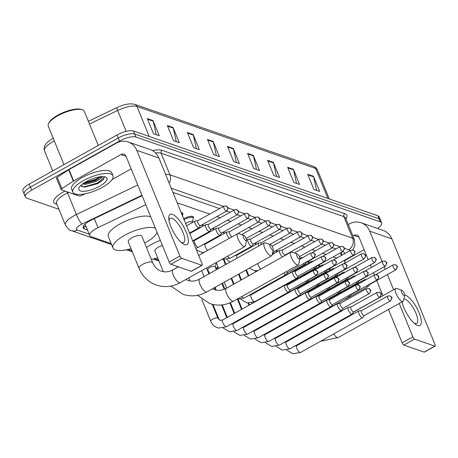<?xml version="1.0" encoding="UTF-8"?>
<svg xmlns="http://www.w3.org/2000/svg" width="458" height="458" viewBox="0 0 458 458"><rect width="100%" height="100%" fill="white"/><g stroke="black" fill="none" stroke-linecap="round" stroke-linejoin="round"><path stroke-width="0.69" d="M181.213 212.667A6.933 2.279 -22.2 0 1 182.822 213.399A6.933 2.279 -22.2 0 1 182.719 214.298M183.698 218.758A6.933 2.279 -22.2 0 1 183.921 218.632A6.933 2.279 -22.2 0 1 193.396 217.069A6.933 2.279 -22.2 0 1 193.299 217.968A6.498 2.135 -22.2 0 1 193.31 218.592L192.2 222.164M215.649 268.153A6.933 2.279 -22.2 0 1 217.424 266.991A6.933 2.279 -22.2 0 1 217.922 266.722M238.538 274.353A6.933 2.279 -22.2 0 1 238.578 274.331A6.933 2.279 -22.2 0 1 239.076 274.061M246.685 272.058A6.933 2.279 -22.2 0 1 247.406 272.224M247.978 273.621A6.933 2.279 -22.2 0 1 247.95 273.672A6.498 2.135 -22.2 0 1 247.961 274.296L247.807 274.806M145.781 204.669L97.995 227.655A13.001 4.277 157.8 0 0 96.048 228.668A13.001 4.277 157.8 0 0 89.745 235.567A13.001 4.277 157.8 0 0 91.073 236.637L111.202 243.622M85.085 224.162L85.091 224.162A13.001 4.277 -22.2 0 1 85.091 224.157L89.745 235.567M336.647 258.135L333.189 256.932M326.067 254.465L322.609 253.263M315.488 250.789L312.035 249.593M304.913 247.12L301.456 245.923M294.334 243.45L290.876 242.253M283.754 239.78L280.302 238.584M273.174 236.11L269.722 234.914M262.6 232.441L259.142 231.244M252.02 228.771L248.568 227.574M241.44 225.101L237.988 223.905M230.866 221.432L227.408 220.235M220.287 217.762L216.829 216.56M209.707 214.092L177.189 202.808M344.662 263.236A13.001 4.277 157.8 0 0 344.834 261.587A13.001 4.277 157.8 0 0 343.758 260.608M128.017 249.461L131.921 250.812M154.672 258.707L158.571 260.058M142.112 195.669L91.486 220.017A13.001 4.277 157.8 0 0 89.539 221.031A13.001 4.277 157.8 0 0 83.23 227.929A13.001 4.277 157.8 0 0 84.558 229.006L87.478 230.019M58.956 209.3L26.701 198.108A13.001 4.277 -22.2 0 1 25.373 197.032A13.001 4.277 -22.2 0 1 31.682 190.133L119.486 141.041A13.001 4.277 -22.2 0 1 135.923 137.039L380.329 221.838A13.001 4.277 -22.2 0 1 381.657 222.914A13.001 4.277 -22.2 0 1 377.529 228.468M25.465 195.074A13.001 4.277 -22.2 0 1 24.137 194.003L22.9 190.969A13.001 4.277 -22.2 0 1 29.209 184.07L117.013 134.978L118.25 138.007A13.001 4.277 -22.2 0 1 134.686 134.011L379.092 218.804A13.001 4.277 -22.2 0 1 380.421 219.88A13.001 4.277 -22.2 0 0 379.092 218.804L134.686 134.011A13.001 4.277 -22.2 0 0 118.25 138.007L30.446 187.104L118.25 138.007L119.486 141.041M24.137 194.003A13.001 4.277 -22.2 0 1 30.446 187.104A13.001 4.277 -22.2 0 0 24.137 194.003L25.373 197.032M335.926 248.952L332.468 247.749M325.352 245.282L321.894 244.08M314.772 241.606L311.314 240.41M304.192 237.937L300.734 236.74M293.612 234.267L290.16 233.07M283.038 230.597L279.58 229.401M272.458 226.928L269.001 225.731M261.879 223.258L258.426 222.061M251.305 219.588L247.847 218.392M240.725 215.918L237.267 214.716M230.145 212.249L226.687 211.046M219.571 208.579L172.941 192.4M344.038 254.001A13.001 4.277 157.8 0 0 344.176 252.427A13.001 4.277 157.8 0 0 343.042 251.425M86.241 226.985L83.528 226.046M342.263 251.86A13.001 4.277 -22.2 0 1 341.307 252.942M52.83 138.522A14.215 4.672 -22.2 0 1 53.225 138.305M149.194 136.438L136.965 106.474A4.334 3.836 -70.9 0 0 134.812 104.378L313.518 166.38A4.334 3.836 109.1 0 1 315.671 168.475L136.965 106.474A17.335 5.702 157.8 0 0 117.643 110.458A4.334 0.744 -115.7 0 1 117.025 107.556L88.417 121.318L116.99 107.578M117.013 134.978A13.001 4.277 -22.2 0 1 133.45 130.977L377.856 215.775A13.001 4.277 -22.2 0 1 379.178 216.852L381.657 222.914M273.346 162.344L279.529 177.504L273.798 175.517L267.615 160.357L273.346 162.344A3.469 3.069 -70.9 0 1 273.512 162.899L267.85 160.93M293.389 169.3L299.578 184.459L293.847 182.473L287.664 167.313L293.389 169.3A3.469 3.069 -70.9 0 1 293.561 169.855L287.899 167.886M313.438 176.256L319.627 191.415L313.896 189.429L307.713 174.269L313.438 176.256A3.469 3.069 -70.9 0 1 313.61 176.811L307.948 174.841M213.199 141.476L219.382 156.636L213.657 154.644L207.468 139.49L213.199 141.476A3.469 3.069 -70.9 0 1 213.371 142.032L207.703 140.062M193.15 134.52L199.333 149.68L193.608 147.688L187.419 132.534L193.15 134.52A3.469 3.069 -70.9 0 1 193.322 135.07L187.654 133.106M173.101 127.564L179.284 142.724L173.559 140.732L167.37 125.578L173.101 127.564A3.469 3.069 -70.9 0 1 173.273 128.114L167.605 126.15M153.052 120.609L159.235 135.763L153.51 133.776L147.321 118.622L153.052 120.609A3.469 3.069 -70.9 0 1 153.224 121.158L147.556 119.194M253.297 155.388L259.48 170.548L253.749 168.555L247.566 153.401L253.297 155.388A3.469 3.069 -70.9 0 1 253.469 155.943L247.801 153.974M233.248 148.432L239.431 163.592L233.7 161.6L227.517 146.446L233.248 148.432A3.469 3.069 -70.9 0 1 233.42 148.987L227.752 147.018M236.42 162.544L233.42 148.987M256.469 169.5L253.469 155.943M156.224 134.721L153.224 121.158M176.273 141.677L173.273 128.114M196.322 148.632L193.322 135.07M216.371 155.588L213.371 142.032M316.615 190.368L313.61 176.811M296.566 183.412L293.561 169.855M276.517 176.456L273.512 162.899M184.763 244.664A17.335 5.731 -119.2 0 1 182.261 243.227A17.335 5.731 -119.2 0 1 168.819 219.182A17.335 5.731 -119.2 0 1 172.391 214.35A17.335 5.731 -119.2 0 1 186.217 232.154A17.335 5.731 -119.2 0 1 184.763 244.664M180.967 242.133A13.866 4.586 60.8 0 0 181.878 242.551A13.866 4.586 60.8 0 0 183.692 242.528A13.866 4.586 60.8 0 0 182.066 230.368A13.866 4.586 60.8 0 0 171.979 218.306A13.866 4.586 60.8 0 0 170.158 218.323A13.866 4.586 60.8 0 0 169.071 220.859M85.211 193.768L81.604 195.503A2.164 0.71 157.8 0 1 79.188 196.001L61.338 189.807A2.164 0.71 157.8 0 1 61.114 189.623L56.477 178.259A2.164 0.71 -22.2 0 1 57.233 177.286L68.689 169.804A2.164 0.71 -22.2 0 1 68.986 169.62L116.303 143.171A17.335 15.332 109.1 0 1 128.166 141.946A17.335 15.332 109.1 0 1 136.765 150.339L179.902 256.051A2.164 0.716 60.8 0 0 181.631 258.278L170.92 264.26A2.164 0.716 -119.2 0 1 169.197 262.039L126.053 156.327A4.334 3.836 -70.9 0 0 123.906 154.231A4.334 3.836 -70.9 0 0 120.941 154.535L73.623 180.99A2.164 0.71 157.8 0 0 73.326 181.168L61.87 188.656A2.164 0.71 157.8 0 0 61.114 189.623M128.166 141.946L150.316 149.634A17.335 15.332 109.1 0 1 158.915 158.027L202.052 263.734A2.164 0.716 60.8 0 1 202.155 265.296A2.164 0.716 60.8 0 1 201.869 265.296L181.631 258.278M202.155 265.296L191.444 271.279A2.164 0.716 -119.2 0 1 191.163 271.285L170.92 264.26M131.177 168.882L112.09 179.553M63.971 164.634L48.267 126.156A19.499 6.412 -22.2 0 1 48.554 123.631L49.035 122.658A18.635 6.126 -22.2 0 1 57.805 115.181A18.635 6.126 -22.2 0 1 81.381 109.456L82.4 109.817A19.499 6.412 -22.2 0 1 84.375 111.42L98.27 145.461M48.554 123.631A19.499 6.412 -22.2 0 1 57.731 115.811A19.499 6.412 -22.2 0 1 82.4 109.817M102.466 187.27A21.663 7.128 -22.2 0 1 72.856 192.148A21.663 7.128 -22.2 0 1 83.367 180.647A21.663 7.128 -22.2 0 1 112.977 175.775A21.663 7.128 -22.2 0 1 102.466 187.27M72.856 192.148L71.62 189.114A21.663 7.128 -22.2 0 1 82.131 177.618A21.663 7.128 -22.2 0 1 111.741 172.74L112.977 175.775M80.814 185.507L84.558 187.162L97.577 183.675L103.164 179.885L104.321 177.063L104 176.668M102.666 176.599L100.319 178.752A10.832 3.561 -22.2 0 0 101.487 176.645M86.236 181.643A15.166 4.986 -22.2 0 1 105.426 176.977A15.166 4.986 -22.2 0 1 99.598 186.28A15.166 4.986 -22.2 0 1 84.335 191.278A15.166 4.986 -22.2 0 1 79.097 187.723A15.166 4.986 -22.2 0 1 86.236 181.643M83.465 183.36L85.24 183.377L95.613 180.521L100.926 176.691M82.497 184.064L85.623 184.328L95.997 181.465L100.319 178.752M83.533 183.315L96.163 179.696L100.892 176.748M84.123 187.139L97.709 183.481L103.239 179.805M84.386 182.748L95.968 179.221L100.021 176.799M81.616 186.469L84.953 186.624L97.514 183.011L104.269 177.378L104.269 176.983M245.963 240.719A3.034 1.002 60.8 0 0 246.576 240.376A3.034 1.002 60.8 0 0 245.757 237.582A3.034 1.002 60.8 0 0 243.805 235.418A3.034 1.002 60.8 0 0 243.799 235.418A3.034 1.002 60.8 0 0 243.547 237.605A3.034 1.002 60.8 0 0 245.963 240.719M246.576 240.376L245.425 245.671A7.368 2.439 -119.2 0 1 244.91 246.496A7.368 2.439 -119.2 0 1 243.942 246.507A7.368 2.439 -119.2 0 1 238.584 240.095A7.368 2.439 -119.2 0 1 237.719 233.637A7.368 2.439 -119.2 0 1 238.687 233.626A7.368 2.439 -119.2 0 1 238.692 233.626A7.368 2.439 -119.2 0 1 238.698 233.626L243.805 235.418M139.049 268.291A7.368 2.422 157.8 0 1 142.627 264.38A7.368 2.422 157.8 0 1 151.941 262.113A7.368 2.422 157.8 0 1 152.691 262.726L141.865 236.202A7.368 2.422 157.8 0 0 131.801 237.857A7.368 2.422 157.8 0 0 128.229 241.767L139.049 268.291C142.53 276.495 148.3 282.088 156.35 285.053C164.445 287.693 172.385 286.908 180.16 282.695L244.91 246.496M157.071 232.332A23.833 7.838 -22.2 0 1 145.547 242.626A23.833 7.838 -22.2 0 1 144.682 243.101M131.045 248.671A23.833 7.838 -22.2 0 1 112.983 247.99A23.833 7.838 -22.2 0 1 124.547 235.343A23.833 7.838 -22.2 0 1 155.439 228.324M112.983 247.99L108.346 236.626A23.833 7.838 -22.2 0 1 119.91 223.973A23.833 7.838 -22.2 0 1 150.796 216.96M272.619 249.971A3.034 1.002 60.8 0 0 273.231 249.627A3.034 1.002 60.8 0 0 272.413 246.828A3.034 1.002 60.8 0 0 270.46 244.664A3.034 1.002 60.8 0 0 270.455 244.664A3.034 1.002 60.8 0 0 270.203 246.851A3.034 1.002 60.8 0 0 272.619 249.971M270.46 244.664L265.348 242.872A7.368 2.439 -119.2 0 1 265.348 242.872A7.368 2.439 -119.2 0 1 265.354 242.877A7.368 2.439 -119.2 0 0 264.375 242.883A7.368 2.439 -119.2 0 0 265.239 249.347A7.368 2.439 -119.2 0 0 270.598 255.753A7.368 2.439 -119.2 0 0 271.565 255.741A7.368 2.439 -119.2 0 0 272.081 254.917L273.231 249.627M162.407 245.402A7.368 2.422 157.8 0 0 158.457 247.108A7.368 2.422 157.8 0 0 154.884 251.018L163.317 271.68M157.701 257.917A23.833 7.838 -22.2 0 1 151.323 259.365M146.497 247.543A23.833 7.838 -22.2 0 1 151.203 244.589A23.833 7.838 -22.2 0 1 160.34 240.347M299.274 259.217A3.034 1.002 60.8 0 0 299.887 258.873A3.034 1.002 60.8 0 0 299.068 256.074A3.034 1.002 60.8 0 0 297.116 253.915A3.034 1.002 60.8 0 0 297.11 253.915A3.034 1.002 60.8 0 0 296.858 256.102A3.034 1.002 60.8 0 0 299.274 259.217M297.116 253.915L292.004 252.123A7.368 2.439 -119.2 0 1 292.004 252.123A7.368 2.439 -119.2 0 1 292.009 252.123A7.368 2.439 -119.2 0 0 291.03 252.129A7.368 2.439 -119.2 0 0 291.895 258.593A7.368 2.439 -119.2 0 0 297.253 265.005A7.368 2.439 -119.2 0 0 298.221 264.993A7.368 2.439 -119.2 0 0 298.736 264.169L299.887 258.873M404.065 295.576A3.034 1.002 60.8 0 0 404.672 295.233A3.034 1.002 60.8 0 0 403.859 292.433A3.034 1.002 60.8 0 0 401.901 290.269L401.901 290.269A3.034 1.002 60.8 0 0 401.643 292.456A3.034 1.002 60.8 0 0 404.065 295.576M404.672 295.233L403.521 300.522A7.368 2.439 -119.2 0 1 403.006 301.347A7.368 2.439 -119.2 0 1 402.038 301.358A7.368 2.439 -119.2 0 1 396.68 294.952A7.368 2.439 -119.2 0 1 395.815 288.488A7.368 2.439 -119.2 0 1 396.783 288.477A7.368 2.439 -119.2 0 1 396.788 288.477A7.368 2.439 -119.2 0 1 396.794 288.483L401.901 290.269M287.475 284.979L284.933 285.208A3.899 1.288 60.8 0 0 284.75 285.265A3.899 1.288 60.8 0 0 284.933 288.071A3.899 1.288 60.8 0 0 288.042 292.078A3.899 1.288 60.8 0 0 288.551 292.072A3.899 1.288 60.8 0 0 288.7 291.941L290.229 289.897M287.55 284.973A2.817 0.933 60.8 0 0 287.418 285.013A2.817 0.933 60.8 0 0 287.55 287.04A2.817 0.933 60.8 0 0 289.8 289.931A2.817 0.933 60.8 0 0 290.166 289.931A2.817 0.933 60.8 0 0 290.269 289.834M298.055 288.649L295.513 288.878A3.899 1.288 60.8 0 0 295.324 288.935A3.899 1.288 60.8 0 0 295.513 291.74A3.899 1.288 60.8 0 0 298.622 295.748A3.899 1.288 60.8 0 0 299.131 295.742A3.899 1.288 60.8 0 0 299.274 295.61L300.803 293.567M298.129 288.643A2.817 0.933 60.8 0 0 297.998 288.683A2.817 0.933 60.8 0 0 298.129 290.71A2.817 0.933 60.8 0 0 300.374 293.601A2.817 0.933 60.8 0 0 300.746 293.601A2.817 0.933 60.8 0 0 300.849 293.504M209.443 273.592L207.835 269.647A3.899 1.282 -22.2 0 1 209.724 267.575A3.899 1.282 -22.2 0 1 215.054 266.699L216.308 269.756M308.635 292.319L306.087 292.548A3.899 1.288 60.8 0 0 305.904 292.605A3.899 1.288 60.8 0 0 306.087 295.41A3.899 1.288 60.8 0 0 309.196 299.418A3.899 1.288 60.8 0 0 309.711 299.412A3.899 1.288 60.8 0 0 309.854 299.286L311.383 297.236M308.709 292.313A2.817 0.933 60.8 0 0 308.572 292.353A2.817 0.933 60.8 0 0 308.709 294.38A2.817 0.933 60.8 0 0 310.953 297.271A2.817 0.933 60.8 0 0 311.325 297.271A2.817 0.933 60.8 0 0 311.429 297.173M216.165 262.566A6.498 2.135 -22.2 0 1 216.228 262.686A6.498 2.135 -22.2 0 1 216.228 263.287L215.123 266.854M216.033 269.086A6.498 2.135 -22.2 0 1 217.922 267.815A6.498 2.135 -22.2 0 1 218.289 267.621M319.215 295.988L316.667 296.217A3.899 1.288 60.8 0 0 316.484 296.274A3.899 1.288 60.8 0 0 316.667 299.08A3.899 1.288 60.8 0 0 319.776 303.087A3.899 1.288 60.8 0 0 320.291 303.082A3.899 1.288 60.8 0 0 320.434 302.956L321.963 300.906M319.283 295.983A2.817 0.933 60.8 0 0 319.152 296.023A2.817 0.933 60.8 0 0 319.283 298.049A2.817 0.933 60.8 0 0 321.533 300.94A2.817 0.933 60.8 0 0 321.9 300.94A2.817 0.933 60.8 0 0 322.003 300.849M329.789 299.658L327.247 299.887A3.899 1.288 60.8 0 0 327.058 299.944A3.899 1.288 60.8 0 0 327.247 302.749A3.899 1.288 60.8 0 0 330.355 306.757A3.899 1.288 60.8 0 0 330.865 306.751A3.899 1.288 60.8 0 0 331.008 306.625L332.537 304.576M329.863 299.652A2.817 0.933 60.8 0 0 329.731 299.692A2.817 0.933 60.8 0 0 329.863 301.719A2.817 0.933 60.8 0 0 332.107 304.616A2.817 0.933 60.8 0 0 332.479 304.61A2.817 0.933 60.8 0 0 332.582 304.518M240.519 279.197A3.899 1.282 -22.2 0 1 241.028 278.842M238.91 275.252A6.498 2.135 -22.2 0 1 239.076 275.155A6.498 2.135 -22.2 0 1 239.442 274.96M340.368 303.328L337.821 303.557A3.899 1.288 60.8 0 0 337.638 303.614A3.899 1.288 60.8 0 0 337.821 306.419A3.899 1.288 60.8 0 0 340.935 310.427A3.899 1.288 60.8 0 0 341.445 310.421A3.899 1.288 60.8 0 0 341.588 310.295L343.116 308.245M340.443 303.322A2.817 0.933 60.8 0 0 340.305 303.362A2.817 0.933 60.8 0 0 340.443 305.389A2.817 0.933 60.8 0 0 342.687 308.286A2.817 0.933 60.8 0 0 343.059 308.28A2.817 0.933 60.8 0 0 343.162 308.188M247.108 273.1A6.498 2.135 -22.2 0 1 247.961 273.695L247.349 272.201M350.948 306.997L348.401 307.226A3.899 1.288 60.8 0 0 348.217 307.284A3.899 1.288 60.8 0 0 348.401 310.095A3.899 1.288 60.8 0 0 351.509 314.096A3.899 1.288 60.8 0 0 352.025 314.091A3.899 1.288 60.8 0 0 352.168 313.965L353.696 311.915M351.017 306.992A2.817 0.933 60.8 0 0 350.885 307.032A2.817 0.933 60.8 0 0 351.017 309.058A2.817 0.933 60.8 0 0 353.267 311.955A2.817 0.933 60.8 0 0 353.633 311.95A2.817 0.933 60.8 0 0 353.742 311.858M361.522 310.667L358.98 310.896A3.899 1.288 60.8 0 0 358.791 310.953A3.899 1.288 60.8 0 0 358.98 313.764A3.899 1.288 60.8 0 0 362.089 317.766A3.899 1.288 60.8 0 0 362.599 317.76A3.899 1.288 60.8 0 0 362.742 317.634L364.27 315.585M361.597 310.661A2.817 0.933 60.8 0 0 361.465 310.701A2.817 0.933 60.8 0 0 361.597 312.728A2.817 0.933 60.8 0 0 363.841 315.625A2.817 0.933 60.8 0 0 364.213 315.619A2.817 0.933 60.8 0 0 364.316 315.528M286.221 271.697A2.817 0.933 60.8 0 0 287.235 272.521A2.817 0.933 60.8 0 0 287.601 272.516A2.817 0.933 60.8 0 0 287.704 272.424M283.737 273.088A3.899 1.288 60.8 0 0 285.987 274.657A3.899 1.288 60.8 0 0 286.13 274.531L287.658 272.481M295.49 271.233L292.943 271.468A3.899 1.288 60.8 0 0 292.759 271.52A3.899 1.288 60.8 0 0 292.943 274.331A3.899 1.288 60.8 0 0 296.566 278.327A3.899 1.288 60.8 0 0 296.71 278.201L298.238 276.151M295.565 271.228A2.817 0.933 60.8 0 0 295.433 271.268A2.817 0.933 60.8 0 0 295.565 273.3A2.817 0.933 60.8 0 0 297.809 276.191A2.817 0.933 60.8 0 0 298.181 276.185A2.817 0.933 60.8 0 0 298.284 276.094M305.383 274.966L303.522 275.138A3.899 1.288 60.8 0 0 303.339 275.189A3.899 1.288 60.8 0 0 303.047 276.271M308.268 279.809A2.817 0.933 60.8 0 0 308.389 279.861A2.817 0.933 60.8 0 0 308.755 279.855A2.817 0.933 60.8 0 0 308.864 279.764M305.623 281.286A3.899 1.288 60.8 0 0 307.146 282.002A3.899 1.288 60.8 0 0 307.289 281.87L308.818 279.821M240.937 252.593A6.498 2.135 -22.2 0 1 241.274 252.707M315.957 278.636L314.102 278.808A3.899 1.288 60.8 0 0 313.913 278.859A3.899 1.288 60.8 0 0 313.621 279.947M318.842 283.479A2.817 0.933 60.8 0 0 318.968 283.531A2.817 0.933 60.8 0 0 319.335 283.525A2.817 0.933 60.8 0 0 319.438 283.433M316.203 284.956A3.899 1.288 60.8 0 0 317.72 285.672A3.899 1.288 60.8 0 0 317.869 285.54L319.398 283.491M326.537 282.311L324.676 282.477A3.899 1.288 60.8 0 0 324.493 282.529A3.899 1.288 60.8 0 0 324.201 283.616M329.422 287.149A2.817 0.933 60.8 0 0 329.542 287.2A2.817 0.933 60.8 0 0 329.915 287.195A2.817 0.933 60.8 0 0 330.018 287.103M326.777 288.626A3.899 1.288 60.8 0 0 328.3 289.341A3.899 1.288 60.8 0 0 328.443 289.21L329.972 287.166M337.117 285.981L335.256 286.147A3.899 1.288 60.8 0 0 335.073 286.204A3.899 1.288 60.8 0 0 334.781 287.286M340.002 290.819A2.817 0.933 60.8 0 0 340.122 290.87A2.817 0.933 60.8 0 0 340.489 290.864A2.817 0.933 60.8 0 0 340.597 290.773M337.357 292.296A3.899 1.288 60.8 0 0 338.88 293.011A3.899 1.288 60.8 0 0 339.023 292.88L340.552 290.836M347.696 289.651L345.836 289.817A3.899 1.288 60.8 0 0 345.653 289.874A3.899 1.288 60.8 0 0 345.355 290.956M350.576 294.488A2.817 0.933 60.8 0 0 350.702 294.54A2.817 0.933 60.8 0 0 351.068 294.534A2.817 0.933 60.8 0 0 351.171 294.442M347.937 295.965A3.899 1.288 60.8 0 0 349.454 296.681A3.899 1.288 60.8 0 0 349.603 296.549L351.131 294.505M197.827 220.733L195.285 220.962A3.899 1.288 60.8 0 0 195.097 221.019A3.899 1.288 60.8 0 0 195.285 223.825A3.899 1.288 60.8 0 0 198.904 227.826A3.899 1.288 60.8 0 0 199.047 227.695L200.575 225.651M197.902 220.727A2.817 0.933 60.8 0 0 197.77 220.767A2.817 0.933 60.8 0 0 197.902 222.794A2.817 0.933 60.8 0 0 200.152 225.685A2.817 0.933 60.8 0 0 200.518 225.685A2.817 0.933 60.8 0 0 200.621 225.588M208.407 224.403L205.86 224.632A3.899 1.288 60.8 0 0 205.676 224.689A3.899 1.288 60.8 0 0 205.86 227.494A3.899 1.288 60.8 0 0 209.483 231.496A3.899 1.288 60.8 0 0 209.627 231.37L211.155 229.321M208.482 224.397A2.817 0.933 60.8 0 0 208.35 224.437A2.817 0.933 60.8 0 0 208.482 226.464A2.817 0.933 60.8 0 0 210.726 229.355A2.817 0.933 60.8 0 0 211.098 229.355A2.817 0.933 60.8 0 0 211.201 229.258M218.987 228.073L216.439 228.302A3.899 1.288 60.8 0 0 216.256 228.359A3.899 1.288 60.8 0 0 216.439 231.164A3.899 1.288 60.8 0 0 220.063 235.166A3.899 1.288 60.8 0 0 220.206 235.04L221.735 232.99M219.061 228.067A2.817 0.933 60.8 0 0 218.924 228.107A2.817 0.933 60.8 0 0 219.061 230.134A2.817 0.933 60.8 0 0 221.306 233.025A2.817 0.933 60.8 0 0 221.672 233.025A2.817 0.933 60.8 0 0 221.781 232.933M181.626 213.68A6.498 2.135 -22.2 0 1 182.731 214.321A6.498 2.135 -22.2 0 1 182.731 214.922L182.473 215.758M185.685 223.636A3.899 1.282 -22.2 0 1 186.807 222.886A3.899 1.282 -22.2 0 1 192.137 222.004L192.36 222.548M229.561 231.742L227.019 231.971A3.899 1.288 60.8 0 0 226.836 232.029A3.899 1.288 60.8 0 0 227.019 234.834A3.899 1.288 60.8 0 0 229.332 238.326M184.064 219.663A6.498 2.135 -22.2 0 1 184.425 219.456A6.498 2.135 -22.2 0 1 193.305 217.991L192.698 216.502M229.635 231.737A2.817 0.933 60.8 0 0 229.504 231.777A2.817 0.933 60.8 0 0 229.635 233.803A2.817 0.933 60.8 0 0 231.885 236.7A2.817 0.933 60.8 0 0 232.217 236.712M201.251 225.273A3.899 1.282 -22.2 0 1 202.717 225.674L202.934 226.218M250.721 239.082L248.173 239.311A3.899 1.288 60.8 0 0 247.99 239.368A3.899 1.288 60.8 0 0 248.173 242.179A3.899 1.288 60.8 0 0 251.797 246.175A3.899 1.288 60.8 0 0 251.94 246.049L253.469 243.999M250.795 239.076A2.817 0.933 60.8 0 0 250.658 239.116A2.817 0.933 60.8 0 0 250.795 241.143A2.817 0.933 60.8 0 0 253.039 244.04A2.817 0.933 60.8 0 0 253.411 244.034A2.817 0.933 60.8 0 0 253.514 243.942M211.831 228.943A3.899 1.282 -22.2 0 1 213.291 229.344L213.514 229.893M261.295 242.751L258.753 242.98A3.899 1.288 60.8 0 0 258.57 243.038A3.899 1.288 60.8 0 0 258.753 245.849A3.899 1.288 60.8 0 0 258.81 245.992M261.369 242.746A2.817 0.933 60.8 0 0 261.237 242.786A2.817 0.933 60.8 0 0 261.289 244.606M222.411 232.612A3.899 1.282 -22.2 0 1 223.87 233.019L224.094 233.563M273.06 250.4A2.817 0.933 60.8 0 0 274.193 251.379A2.817 0.933 60.8 0 0 274.565 251.373A2.817 0.933 60.8 0 0 274.668 251.282M272.39 253.503A3.899 1.288 60.8 0 0 272.951 253.514A3.899 1.288 60.8 0 0 273.094 253.389L274.623 251.339M282.454 250.091L279.907 250.326A3.899 1.288 60.8 0 0 279.724 250.377A3.899 1.288 60.8 0 0 279.907 253.188A3.899 1.288 60.8 0 0 282.494 256.904M282.529 250.085A2.817 0.933 60.8 0 0 282.391 250.125A2.817 0.933 60.8 0 0 282.529 252.158A2.817 0.933 60.8 0 0 284.773 255.049A2.817 0.933 60.8 0 0 285.145 255.043A2.817 0.933 60.8 0 0 285.248 254.951M254.144 243.622A3.899 1.282 -22.2 0 1 255.604 244.028L255.827 244.572M302.921 257.493L301.066 257.665A3.899 1.288 60.8 0 0 300.877 257.717A3.899 1.288 60.8 0 0 300.585 258.804M305.807 262.337A2.817 0.933 60.8 0 0 305.927 262.388A2.817 0.933 60.8 0 0 306.299 262.382A2.817 0.933 60.8 0 0 306.402 262.291M303.167 263.814A3.899 1.288 60.8 0 0 304.685 264.529A3.899 1.288 60.8 0 0 304.828 264.398L306.356 262.348M313.501 261.169L311.64 261.335A3.899 1.288 60.8 0 0 311.457 261.392A3.899 1.288 60.8 0 0 311.165 262.474M316.386 266.006A2.817 0.933 60.8 0 0 316.507 266.058A2.817 0.933 60.8 0 0 316.879 266.052A2.817 0.933 60.8 0 0 316.982 265.961M275.298 250.961A3.899 1.282 -22.2 0 1 276.758 251.368L276.981 251.911M313.741 267.483A3.899 1.288 60.8 0 0 315.264 268.199A3.899 1.288 60.8 0 0 315.407 268.067L316.936 266.024M324.081 264.839L322.22 265.005A3.899 1.288 60.8 0 0 322.037 265.062A3.899 1.288 60.8 0 0 321.745 266.144M326.966 269.676A2.817 0.933 60.8 0 0 327.086 269.728A2.817 0.933 60.8 0 0 327.453 269.722A2.817 0.933 60.8 0 0 327.562 269.63M285.878 254.637A3.899 1.282 -22.2 0 1 286.553 254.637M324.321 271.153A3.899 1.288 60.8 0 0 325.844 271.869A3.899 1.288 60.8 0 0 325.987 271.737L327.516 269.693M334.655 268.508L332.8 268.674A3.899 1.288 60.8 0 0 332.611 268.731A3.899 1.288 60.8 0 0 332.319 269.814M337.54 273.346A2.817 0.933 60.8 0 0 337.66 273.397A2.817 0.933 60.8 0 0 338.033 273.397A2.817 0.933 60.8 0 0 338.136 273.3M334.901 274.823A3.899 1.288 60.8 0 0 336.418 275.539A3.899 1.288 60.8 0 0 336.561 275.407L338.09 273.363M345.235 272.178L343.374 272.344A3.899 1.288 60.8 0 0 343.191 272.401A3.899 1.288 60.8 0 0 342.899 273.483M348.12 277.016A2.817 0.933 60.8 0 0 348.24 277.067A2.817 0.933 60.8 0 0 348.612 277.067A2.817 0.933 60.8 0 0 348.715 276.97M307.032 261.976A3.899 1.282 -22.2 0 1 308.492 262.377L308.715 262.921M345.475 278.493A3.899 1.288 60.8 0 0 346.998 279.208A3.899 1.288 60.8 0 0 347.141 279.077L348.67 277.033M355.814 275.848L353.954 276.014A3.899 1.288 60.8 0 0 353.771 276.071A3.899 1.288 60.8 0 0 353.479 277.153M358.7 280.685A2.817 0.933 60.8 0 0 358.82 280.737A2.817 0.933 60.8 0 0 359.186 280.737A2.817 0.933 60.8 0 0 359.295 280.639M317.612 265.646A3.899 1.282 -22.2 0 1 319.071 266.046L319.295 266.59M356.055 282.168A3.899 1.288 60.8 0 0 357.578 282.878A3.899 1.288 60.8 0 0 357.721 282.752L359.249 280.702M366.389 279.517L364.534 279.683A3.899 1.288 60.8 0 0 364.345 279.741A3.899 1.288 60.8 0 0 364.053 280.823M369.274 284.355A2.817 0.933 60.8 0 0 369.4 284.407A2.817 0.933 60.8 0 0 369.766 284.407A2.817 0.933 60.8 0 0 369.869 284.315M328.186 269.315A3.899 1.282 -22.2 0 1 329.651 269.716L329.875 270.26M366.635 285.838A3.899 1.288 60.8 0 0 368.152 286.548A3.899 1.288 60.8 0 0 368.301 286.422L369.829 284.372M404.7 294.998A17.335 5.731 -119.2 0 1 405.336 295.175A17.335 5.731 -119.2 0 1 419.162 312.98A17.335 5.731 -119.2 0 1 417.707 325.483A17.335 5.731 -119.2 0 1 415.206 324.052A17.335 5.731 -119.2 0 1 402.055 301.879M413.912 322.953A13.866 4.586 60.8 0 0 414.822 323.377A13.866 4.586 60.8 0 0 416.643 323.354A13.866 4.586 60.8 0 0 415.011 311.188A13.866 4.586 60.8 0 0 404.924 299.126A13.866 4.586 60.8 0 0 403.864 298.942M348.257 224.546L349.248 223.991A17.335 15.332 109.1 0 1 361.116 222.771A17.335 15.332 109.1 0 1 369.709 231.164L382.081 261.484M361.116 222.771L383.26 230.454A17.335 15.332 109.1 0 1 391.859 238.847L434.997 344.559A2.164 0.716 60.8 0 1 435.1 346.116A2.164 0.716 60.8 0 1 434.814 346.122L414.576 339.097L403.87 345.086A2.164 0.716 -119.2 0 1 402.141 342.859L388.51 309.453M384.228 266.733L385.264 269.287M387.411 274.542L393.605 289.725M399.216 303.465L412.847 336.87A2.164 0.716 60.8 0 0 414.576 339.097M435.1 346.116L424.394 352.105A2.164 0.716 -119.2 0 1 424.108 352.105L403.87 345.086M382.899 295.708L376.705 280.525M374.449 275.012L373.516 272.722M371.375 267.466L370.333 264.919M368.186 259.663L359.003 237.152A4.334 3.836 -70.9 0 0 356.851 235.051A4.334 3.836 -70.9 0 0 353.885 235.355L352.895 235.91M364.121 249.702L345.034 260.373M345.481 259.646A21.663 7.128 -22.2 0 1 344.588 260.98M94.325 218.655L97.995 227.655M340.403 252.902L341.439 255.45M83.425 226.229L84.558 229.006M141.94 195.251L82.005 224.082A8.668 2.851 157.8 0 0 80.705 224.758A8.668 2.851 157.8 0 0 77.385 230.071L89.173 234.164M65.385 225.05A17.335 5.702 -22.2 0 1 73.795 215.855A17.335 5.702 -22.2 0 1 76.389 214.51L67.578 192.91A17.335 5.702 157.8 0 0 64.979 194.255A17.335 5.702 157.8 0 0 56.569 203.455L65.385 225.05C67.961 228.92 69.988 230.798 71.454 230.683A8.668 7.666 -70.9 0 0 77.385 230.071M56.952 204.4L55.784 203.993A2.164 1.918 109.1 0 1 56.689 203.747M55.784 203.993A19.499 6.412 -22.2 0 1 63.25 192.034A19.499 6.412 -22.2 0 1 65.025 191.083M152.468 150.596A19.499 6.412 -22.2 0 1 162.121 150.333L344.851 213.731A19.499 6.412 -22.2 0 1 345.945 218.884M135.923 137.039L133.45 130.977M31.682 190.133L29.209 184.07M380.329 221.838L377.856 215.775M165.607 174.435A17.335 5.702 -22.2 0 1 169.924 174.824L161.113 153.224A17.335 5.702 157.8 0 0 155.571 152.949M82.005 224.082A8.668 1.494 -115.7 0 1 76.389 214.51L137.755 184.992M68.711 192.366L67.578 192.91A2.164 0.372 64.3 0 0 67.045 191.787M169.168 183.16A8.668 7.666 -70.9 0 0 169.924 174.824L352.654 238.223L343.838 216.623L161.113 153.224A2.164 1.918 109.1 0 1 162.121 150.333M349.563 250.91A8.668 2.851 157.8 0 0 348.607 249.793A8.668 7.666 -70.9 0 0 352.654 238.223A17.335 5.702 -22.2 0 1 354.423 239.654L345.607 218.06A17.335 5.702 157.8 0 0 343.838 216.623A2.164 1.918 109.1 0 1 344.851 213.731M348.607 249.793L344.324 248.305M339.853 246.753L333.745 244.635M329.273 243.084L323.165 240.965M318.699 239.414L312.591 237.296M308.12 235.744L302.011 233.626M297.54 232.074L291.431 229.956M286.966 228.405L280.851 226.286M276.386 224.735L270.277 222.611M265.806 221.065L259.697 218.941M255.232 217.395L249.118 215.271M244.652 213.726L238.544 211.602M234.072 210.05L227.964 207.932M223.493 206.381L171.252 188.255M54.302 140.95A17.335 5.702 157.8 0 0 52.939 141.682A17.335 5.702 157.8 0 0 44.529 150.877L52.71 170.931M313.518 166.38L316.031 167.863L317.44 169.912A17.335 5.702 157.8 0 0 315.671 168.475L327.899 198.44M134.812 104.378C129.98 103.164 124.049 104.224 117.025 107.556A4.334 0.744 -115.7 0 1 117.065 107.544M126.168 131.349L117.643 110.458L89.505 123.992M158.915 158.027L136.765 150.339M191.163 271.285L201.869 265.296M126.047 156.304L120.941 154.535M68.986 169.62L73.623 180.99M169.197 262.039L179.902 256.051M73.326 181.168L68.689 169.804M57.233 177.286L61.87 188.656M152.691 262.726C154.575 267.02 157.403 269.825 161.182 271.136C164.926 272.436 168.853 272 172.969 269.836A7.368 2.439 60.8 0 0 173.834 276.3A7.368 2.439 60.8 0 0 179.192 282.706A7.368 2.439 60.8 0 0 180.16 282.695M185.862 279.506L187.837 280.382C191.581 281.687 195.509 281.252 199.625 279.082A7.368 2.439 60.8 0 0 200.489 285.546A7.368 2.439 60.8 0 0 205.848 291.958A7.368 2.439 60.8 0 0 206.816 291.946L271.565 255.741M212.512 288.758L214.493 289.633C218.237 290.933 222.164 290.498 226.281 288.334A7.368 2.439 60.8 0 0 227.145 294.792A7.368 2.439 60.8 0 0 232.504 301.204A7.368 2.439 60.8 0 0 233.471 301.192L298.221 264.993M330.487 326.136A7.368 2.439 60.8 0 0 330.516 326.766M333.579 333.991A7.368 2.439 60.8 0 0 337.288 337.557A7.368 2.439 60.8 0 0 338.256 337.546L403.006 301.347M315.997 275.287A2.817 2.49 109.1 0 0 317.314 271.525A2.817 2.49 -70.9 0 0 315.917 270.163L313.615 270.363A2.817 0.933 60.8 0 0 313.948 272.836A2.817 0.933 60.8 0 0 315.997 275.287A2.817 0.933 60.8 0 0 316.369 275.281L290.166 289.931M226.481 326.777L218.758 328.048C214.962 327.144 212.289 324.882 210.737 321.258A3.899 1.282 -22.2 0 1 212.632 319.192A3.899 1.282 -22.2 0 1 217.447 317.955A3.899 1.282 -22.2 0 1 217.956 318.31L220.304 320.4L222.674 319.97A3.899 1.288 60.8 0 0 223.132 323.388A3.899 1.288 60.8 0 0 225.971 326.783A3.899 1.288 60.8 0 0 226.075 326.812A3.899 1.288 60.8 0 0 226.481 326.777L288.551 292.072M326.577 278.956A2.817 2.49 109.1 0 0 327.888 275.195A2.817 2.49 -70.9 0 0 326.491 273.832L324.195 274.033A2.817 0.933 60.8 0 0 324.527 276.506A2.817 0.933 60.8 0 0 326.577 278.956A2.817 0.933 60.8 0 0 326.943 278.951L300.746 293.601M230.878 324.069L233.254 323.64A3.899 1.288 60.8 0 0 233.712 327.058A3.899 1.288 60.8 0 0 236.551 330.453A3.899 1.288 60.8 0 0 236.654 330.481A3.899 1.288 60.8 0 0 237.061 330.447L299.131 295.742M337.151 282.626A2.817 2.49 109.1 0 0 338.468 278.865A2.817 2.49 -70.9 0 0 337.071 277.502L334.775 277.703A2.817 0.933 60.8 0 0 335.107 280.176A2.817 0.933 60.8 0 0 337.151 282.626A2.817 0.933 60.8 0 0 337.523 282.62L311.325 297.271M241.458 327.739L243.833 327.31A3.899 1.288 60.8 0 0 244.291 330.728A3.899 1.288 60.8 0 0 247.125 334.122A3.899 1.288 60.8 0 0 247.234 334.151A3.899 1.288 60.8 0 0 247.641 334.117L309.711 299.412M347.731 286.296A2.817 2.49 109.1 0 0 349.048 282.534A2.817 2.49 -70.9 0 0 347.651 281.172L345.349 281.372A2.817 0.933 60.8 0 0 345.681 283.846A2.817 0.933 60.8 0 0 347.731 286.296A2.817 0.933 60.8 0 0 348.103 286.29L321.9 300.94M252.037 331.409L254.408 330.979A3.899 1.288 60.8 0 0 254.866 334.397A3.899 1.288 60.8 0 0 257.705 337.792A3.899 1.288 60.8 0 0 257.808 337.821A3.899 1.288 60.8 0 0 258.215 337.786L320.291 303.082M358.311 289.966A2.817 2.49 109.1 0 0 359.622 286.204A2.817 2.49 -70.9 0 0 358.225 284.842L355.929 285.042A2.817 0.933 60.8 0 0 356.261 287.515A2.817 0.933 60.8 0 0 358.311 289.966A2.817 0.933 60.8 0 0 358.677 289.96L332.479 304.61M262.611 335.079L264.987 334.649A3.899 1.288 60.8 0 0 265.445 338.067A3.899 1.288 60.8 0 0 268.285 341.462A3.899 1.288 60.8 0 0 268.388 341.491A3.899 1.288 60.8 0 0 268.794 341.456L330.865 306.751M368.885 293.635A2.817 2.49 109.1 0 0 370.201 289.874A2.817 2.49 -70.9 0 0 368.805 288.511L366.509 288.712A2.817 0.933 60.8 0 0 366.841 291.185A2.817 0.933 60.8 0 0 368.885 293.635A2.817 0.933 60.8 0 0 369.257 293.63L343.059 308.28M273.191 338.748L275.567 338.319A3.899 1.288 60.8 0 0 276.025 341.742A3.899 1.288 60.8 0 0 278.859 345.132A3.899 1.288 60.8 0 0 278.968 345.166A3.899 1.288 60.8 0 0 279.374 345.126L341.445 310.421M379.464 297.305A2.817 2.49 109.1 0 0 380.781 293.544A2.817 2.49 -70.9 0 0 379.384 292.181L377.083 292.381A2.817 0.933 60.8 0 0 377.415 294.855A2.817 0.933 60.8 0 0 379.464 297.305A2.817 0.933 60.8 0 0 379.837 297.299L353.633 311.95M283.771 342.424L286.147 341.989A3.899 1.288 60.8 0 0 286.605 345.412A3.899 1.288 60.8 0 0 289.439 348.801A3.899 1.288 60.8 0 0 289.542 348.836A3.899 1.288 60.8 0 0 289.948 348.796L352.025 314.091M390.044 300.975A2.817 2.49 109.1 0 0 391.355 297.213A2.817 2.49 -70.9 0 0 389.964 295.851L387.663 296.057A2.817 0.933 60.8 0 0 387.995 298.524A2.817 0.933 60.8 0 0 390.044 300.975A2.817 0.933 60.8 0 0 390.411 300.969L364.213 315.619M294.345 346.093L296.721 345.658A3.899 1.288 60.8 0 0 297.179 349.082A3.899 1.288 60.8 0 0 300.019 352.471A3.899 1.288 60.8 0 0 300.122 352.505A3.899 1.288 60.8 0 0 300.528 352.465L362.599 317.76M313.432 257.871A2.817 2.49 109.1 0 0 314.749 254.11A2.817 2.49 -70.9 0 0 313.352 252.747L311.051 252.953A2.817 0.933 60.8 0 0 311.383 255.421A2.817 0.933 60.8 0 0 313.432 257.871A2.817 0.933 60.8 0 0 313.799 257.865L287.601 272.516M241.939 296.458A3.899 1.288 60.8 0 0 243.782 298.066A3.899 1.288 60.8 0 0 244.188 298.026L236.757 299.355M324.006 261.541A2.817 2.49 109.1 0 0 325.323 257.785A2.817 2.49 -70.9 0 0 323.926 256.417L321.63 256.623A2.817 0.933 60.8 0 0 321.963 259.091A2.817 0.933 60.8 0 0 324.006 261.541A2.817 0.933 60.8 0 0 324.379 261.541L298.181 276.185M248.585 295.324L250.961 294.889A3.899 1.288 60.8 0 0 251.15 297.7A3.899 1.288 60.8 0 0 254.362 301.736A3.899 1.288 60.8 0 0 254.768 301.696L247.045 302.967L240.879 299.274M334.586 265.211A2.817 2.49 109.1 0 0 335.903 261.455A2.817 2.49 -70.9 0 0 334.506 260.087L332.21 260.293A2.817 0.933 60.8 0 0 332.537 262.76A2.817 0.933 60.8 0 0 334.586 265.211A2.817 0.933 60.8 0 0 334.958 265.211L308.755 279.855M264.793 305.36A3.899 1.288 60.8 0 0 264.942 305.406A3.899 1.288 60.8 0 0 265.348 305.366L262.966 306.379M345.166 268.88A2.817 2.49 109.1 0 0 346.483 265.125A2.817 2.49 -70.9 0 0 345.086 263.756L342.784 263.963A2.817 0.933 60.8 0 0 343.116 266.43A2.817 0.933 60.8 0 0 345.166 268.88A2.817 0.933 60.8 0 0 345.532 268.88L319.335 283.525M275.367 309.03A3.899 1.288 60.8 0 0 275.516 309.076A3.899 1.288 60.8 0 0 275.922 309.041L273.541 310.049M355.746 272.55A2.817 2.49 109.1 0 0 357.057 268.794A2.817 2.49 -70.9 0 0 355.66 267.426L353.364 267.632A2.817 0.933 60.8 0 0 353.696 270.1A2.817 0.933 60.8 0 0 355.746 272.55A2.817 0.933 60.8 0 0 356.112 272.55L329.915 287.195M285.947 312.7A3.899 1.288 60.8 0 0 286.095 312.745A3.899 1.288 60.8 0 0 286.502 312.711L284.12 313.719M366.32 276.226A2.817 2.49 109.1 0 0 367.637 272.464A2.817 2.49 -70.9 0 0 366.24 271.102L363.944 271.302A2.817 0.933 60.8 0 0 364.27 273.769A2.817 0.933 60.8 0 0 366.32 276.226A2.817 0.933 60.8 0 0 366.692 276.22L340.489 290.864M296.526 316.369A3.899 1.288 60.8 0 0 296.675 316.415A3.899 1.288 60.8 0 0 297.082 316.381L294.7 317.388M376.9 279.895A2.817 2.49 109.1 0 0 378.216 276.134A2.817 2.49 -70.9 0 0 376.82 274.771L374.518 274.972A2.817 0.933 60.8 0 0 374.85 277.445A2.817 0.933 60.8 0 0 376.9 279.895A2.817 0.933 60.8 0 0 377.266 279.89L351.068 294.534M307.1 320.039A3.899 1.288 60.8 0 0 307.255 320.085A3.899 1.288 60.8 0 0 307.661 320.05L305.274 321.058M226.241 211.098A2.817 2.49 109.1 0 0 227.557 207.337A2.817 2.49 -70.9 0 0 226.16 205.974L223.859 206.18A2.817 0.933 60.8 0 0 224.191 208.648A2.817 0.933 60.8 0 0 226.241 211.098A2.817 0.933 60.8 0 0 226.613 211.092L200.518 225.685M236.82 214.768A2.817 2.49 109.1 0 0 238.137 211.006A2.817 2.49 -70.9 0 0 236.74 209.644L234.439 209.85A2.817 0.933 60.8 0 0 234.771 212.317A2.817 0.933 60.8 0 0 236.82 214.768A2.817 0.933 60.8 0 0 237.187 214.762L211.098 229.355M247.4 218.437A2.817 2.49 109.1 0 0 248.711 214.682A2.817 2.49 -70.9 0 0 247.314 213.314L245.019 213.52A2.817 0.933 60.8 0 0 245.351 215.987A2.817 0.933 60.8 0 0 247.4 218.437A2.817 0.933 60.8 0 0 247.767 218.437L221.672 233.025M192.251 240.885L194.627 240.45A3.899 1.288 60.8 0 0 194.81 243.261A3.899 1.288 60.8 0 0 198.022 247.297A3.899 1.288 60.8 0 0 198.429 247.257L195.772 248.351M257.974 222.107A2.817 2.49 109.1 0 0 259.291 218.351A2.817 2.49 -70.9 0 0 257.894 216.983L255.598 217.189A2.817 0.933 60.8 0 0 255.925 219.657A2.817 0.933 60.8 0 0 257.974 222.107A2.817 0.933 60.8 0 0 258.346 222.107L237.771 233.609M202.825 244.555L205.201 244.12A3.899 1.288 60.8 0 0 205.39 246.931A3.899 1.288 60.8 0 0 207.697 250.417M268.554 225.777A2.817 2.49 109.1 0 0 269.871 222.021A2.817 2.49 -70.9 0 0 268.474 220.653L266.172 220.859A2.817 0.933 60.8 0 0 266.504 223.327A2.817 0.933 60.8 0 0 268.554 225.777A2.817 0.933 60.8 0 0 268.92 225.777L246.198 238.481M279.134 229.452A2.817 2.49 109.1 0 0 280.445 225.691A2.817 2.49 -70.9 0 0 279.048 224.328L276.752 224.529A2.817 0.933 60.8 0 0 277.084 226.996A2.817 0.933 60.8 0 0 279.134 229.452A2.817 0.933 60.8 0 0 279.5 229.447L253.411 244.034M227.557 256.194A3.899 1.288 60.8 0 0 229.761 258.306A3.899 1.288 60.8 0 0 230.168 258.272L221.827 259.4M289.708 233.122A2.817 2.49 109.1 0 0 291.025 229.361A2.817 2.49 -70.9 0 0 289.628 227.998L287.332 228.199A2.817 0.933 60.8 0 0 287.658 230.672A2.817 0.933 60.8 0 0 289.708 233.122A2.817 0.933 60.8 0 0 290.08 233.116L269.819 244.44M234.565 255.564L236.935 255.135A3.899 1.288 60.8 0 0 237.124 257.94A3.899 1.288 60.8 0 0 237.181 258.083M300.288 236.792A2.817 2.49 109.1 0 0 301.604 233.03A2.817 2.49 -70.9 0 0 300.208 231.668L297.906 231.868A2.817 0.933 60.8 0 0 298.238 234.341A2.817 0.933 60.8 0 0 300.288 236.792A2.817 0.933 60.8 0 0 300.654 236.786L274.565 251.373M310.868 240.461A2.817 2.49 109.1 0 0 312.179 236.7A2.817 2.49 -70.9 0 0 310.782 235.338L308.486 235.538A2.817 0.933 60.8 0 0 308.818 238.011A2.817 0.933 60.8 0 0 310.868 240.461A2.817 0.933 60.8 0 0 311.234 240.456L285.145 255.043M257.791 263.442A3.899 1.288 60.8 0 0 258.278 265.279A3.899 1.288 60.8 0 0 260.865 268.995M321.442 244.131A2.817 2.49 109.1 0 0 322.758 240.37A2.817 2.49 -70.9 0 0 321.361 239.007L319.066 239.208A2.817 0.933 60.8 0 0 319.392 241.681A2.817 0.933 60.8 0 0 321.442 244.131A2.817 0.933 60.8 0 0 321.814 244.125L299.372 256.669M332.021 247.801A2.817 2.49 109.1 0 0 333.338 244.04A2.817 2.49 -70.9 0 0 331.941 242.677L329.64 242.877A2.817 0.933 60.8 0 0 329.972 245.351A2.817 0.933 60.8 0 0 332.021 247.801A2.817 0.933 60.8 0 0 332.394 247.795L306.299 262.382M282.5 276.609A3.899 1.288 60.8 0 0 282.649 276.655A3.899 1.288 60.8 0 0 283.055 276.621L280.674 277.634M342.601 251.471A2.817 2.49 109.1 0 0 343.912 247.709A2.817 2.49 -70.9 0 0 342.515 246.347L340.22 246.547A2.817 0.933 60.8 0 0 340.552 249.02A2.817 0.933 60.8 0 0 342.601 251.471A2.817 0.933 60.8 0 0 342.968 251.465L316.879 266.052M293.074 280.279A3.899 1.288 60.8 0 0 293.229 280.33A3.899 1.288 60.8 0 0 293.635 280.29L291.254 281.304M353.175 255.14A2.817 2.49 109.1 0 0 354.492 251.379A2.817 2.49 -70.9 0 0 353.095 250.016L350.799 250.217A2.817 0.933 60.8 0 0 351.131 252.69A2.817 0.933 60.8 0 0 353.175 255.14A2.817 0.933 60.8 0 0 353.547 255.135L327.453 269.722M303.654 283.949A3.899 1.288 60.8 0 0 303.803 284A3.899 1.288 60.8 0 0 304.209 283.96L301.828 284.973M363.755 258.81A2.817 2.49 109.1 0 0 365.072 255.049A2.817 2.49 -70.9 0 0 363.675 253.686L361.373 253.887A2.817 0.933 60.8 0 0 361.705 256.36A2.817 0.933 60.8 0 0 363.755 258.81A2.817 0.933 60.8 0 0 364.127 258.804L338.033 273.397M314.234 287.618A3.899 1.288 60.8 0 0 314.383 287.67A3.899 1.288 60.8 0 0 314.789 287.63L312.408 288.643M374.335 262.48A2.817 2.49 109.1 0 0 375.646 258.718A2.817 2.49 -70.9 0 0 374.249 257.356L371.953 257.562A2.817 0.933 60.8 0 0 372.285 260.029A2.817 0.933 60.8 0 0 374.335 262.48A2.817 0.933 60.8 0 0 374.701 262.474L348.612 277.067M324.814 291.288A3.899 1.288 60.8 0 0 324.962 291.34A3.899 1.288 60.8 0 0 325.369 291.299L322.987 292.313M384.909 266.15A2.817 2.49 109.1 0 0 386.226 262.388A2.817 2.49 -70.9 0 0 384.829 261.026L382.533 261.232A2.817 0.933 60.8 0 0 382.865 263.699A2.817 0.933 60.8 0 0 384.909 266.15A2.817 0.933 60.8 0 0 385.281 266.144L359.186 280.737M335.388 294.963A3.899 1.288 60.8 0 0 335.537 295.009A3.899 1.288 60.8 0 0 335.943 294.969L333.561 295.983M395.489 269.819A2.817 2.49 109.1 0 0 396.805 266.064A2.817 2.49 -70.9 0 0 395.409 264.695L393.113 264.901A2.817 0.933 60.8 0 0 393.439 267.369A2.817 0.933 60.8 0 0 395.489 269.819A2.817 0.933 60.8 0 0 395.861 269.819L369.766 284.407M345.967 298.633A3.899 1.288 60.8 0 0 346.116 298.679A3.899 1.288 60.8 0 0 346.523 298.639L344.141 299.652M391.859 238.847L369.709 231.164M424.108 352.105L434.814 346.122M358.992 237.13L353.885 235.355M402.141 342.859L412.847 336.87M341.124 252.495L342.166 255.049M344.307 260.299L344.834 261.587M352.769 249.925L354.87 245.597L354.423 239.654M71.454 230.683L111.603 244.612M126.511 249.787L132.322 251.803M153.167 259.033L158.978 261.049M44.529 150.877C42.972 146.703 45.708 142.598 52.739 138.562L53.22 138.293M317.44 169.912L329.279 198.921M172.969 269.836L178.339 266.837M198.675 255.461L237.719 233.637M170.926 286.078L183.005 294.305C191.101 296.944 199.041 296.154 206.816 291.946M199.625 279.082L264.375 242.883M177.074 266.396L177.452 267.329M197.581 295.33L209.661 303.551C217.756 306.19 225.697 305.406 233.471 301.192M188.736 277.903L189.973 280.926M226.281 288.334L291.03 252.129M201.692 270.655L204.108 276.58M298.032 325.111L298.284 325.615M302.715 332.073L303.11 332.502M309.711 337.746L310.289 338.073M353.536 312.127L395.815 288.488M320.537 341.279L338.256 337.546M316.278 324.493L316.822 324.837M201.766 299.28L210.737 321.258M212.243 304.312L217.956 318.31M222.674 319.97L284.75 285.265M313.615 270.363L287.418 285.013M316.369 275.281C319.077 270.495 317.823 272.441 315.917 270.163M237.061 330.447L229.338 331.718L223.172 328.02M212.97 304.473L219.302 319.993M206.495 267.97L208.911 273.89M214.521 287.635L215.455 289.925M221.586 304.954L226.779 317.675M233.254 323.64L295.324 288.935M324.195 274.033L297.998 288.683M326.943 278.951C329.657 274.165 328.397 276.111 326.491 273.832M247.641 334.117L239.918 335.388L233.746 331.695M215.054 287.338L216.182 290.091M222.216 304.891L227.311 317.377M207.898 269.802L207.056 269.35M221.912 283.502L224.277 289.284M229.842 302.927L234.17 313.541M237.141 320.818L237.359 321.344M243.833 327.31L305.904 292.605M334.775 277.703L308.572 292.353M337.523 282.62C340.237 277.834 338.977 279.781 337.071 277.502M258.215 337.786L250.492 339.057L244.326 335.365M222.445 283.204L224.832 289.055M230.403 302.698L234.708 313.243M237.673 320.52L237.891 321.047M237.502 299.458L241.566 309.408M244.538 316.684L244.749 317.211M247.721 324.487L247.933 325.014M254.408 330.979L316.484 296.274M345.349 281.372L319.152 296.023M348.103 286.29C350.817 281.504 349.557 283.45 347.651 281.172M268.794 341.456L261.071 342.727L254.906 339.035M238.177 299.503L242.099 309.11M245.07 316.386L245.282 316.913M248.253 324.19L248.471 324.716M248.081 303.127L248.957 305.274M251.929 312.551L252.146 313.077M255.112 320.354L255.329 320.881M258.295 328.157L258.512 328.684M264.987 334.649L327.058 299.944M355.929 285.042L329.731 299.692M358.677 289.96C361.391 285.174 360.137 287.12 358.225 284.842M279.374 345.126L271.651 346.397L265.48 342.704M248.757 303.173L249.496 304.976M252.461 312.253L252.679 312.78M255.644 320.056L255.862 320.583M258.833 327.859L259.045 328.386M259.32 308.417L259.537 308.944M262.508 316.22L262.72 316.747M265.692 324.024L265.909 324.55M268.875 331.827L269.092 332.353M275.567 338.319L337.638 303.614M366.509 288.712L340.305 303.362M369.257 293.63C371.97 288.849 370.711 290.79 368.805 288.511M289.948 348.796L282.225 350.067L276.06 346.374M259.858 308.12L260.07 308.646M263.041 315.923L263.258 316.449M266.224 323.726L266.442 324.253M269.407 331.529L269.625 332.056M269.899 312.087L270.117 312.614M273.082 319.89L273.3 320.417M276.271 327.693L276.483 328.22M279.454 335.496L279.666 336.023M286.147 341.989L348.217 307.284M377.083 292.381L350.885 307.032M379.837 297.299C382.55 292.519 381.291 294.46 379.384 292.181M300.528 352.465L292.805 353.736L286.639 350.044M270.432 311.789L270.649 312.316M273.621 319.592L273.832 320.119M276.804 327.396L277.016 327.922M279.987 335.199L280.204 335.725M280.479 315.757L280.691 316.283M283.662 323.56L283.88 324.087M286.845 331.363L287.063 331.89M290.034 339.166L290.246 339.693M296.721 345.658L358.791 310.953M387.663 296.057L361.465 310.701M390.411 300.969C393.124 296.189 391.871 298.129 389.964 295.851M216.216 262.537L218.632 268.457M224.237 282.202L226.653 288.122M223.481 259.697L225.491 264.621M231.095 278.367L233.511 284.286M244.188 298.026L285.987 274.657M311.051 252.953L299.807 259.239M313.799 257.865C316.512 253.085 315.259 255.026 313.352 252.747M224.157 259.743L226.023 264.323M231.634 278.069L234.049 283.989M250.961 294.889L292.759 271.52M238.492 274.233L240.908 280.153M254.768 301.696L296.566 278.327M321.63 256.623L295.433 271.268M324.379 261.541C327.092 256.755 325.833 258.701 323.926 256.417M259.52 299.04L260.121 299.028M252.014 303.562L251.459 302.944M239.024 273.936L241.44 279.855M285.517 285.157L303.339 275.189M245.883 270.1L248.299 276.019M254.848 292.067L255.066 292.599M265.348 305.366L307.146 282.002M241.538 252.564L241.32 252.032M332.21 260.293L314.823 270.008M334.958 265.211C337.672 260.425 336.412 262.371 334.506 260.087M270.1 302.715L270.701 302.704M262.594 307.232L262.199 306.808M246.421 269.802L248.837 275.722M255.387 291.769L255.598 292.296M296.097 288.826L313.913 278.859M255.215 270.707L255.696 271.886M262.245 287.933L262.457 288.466M275.922 309.041L317.72 285.672M342.784 263.963L325.403 273.678M345.532 268.88C348.246 264.094 346.992 266.041 345.086 263.756M280.674 306.385L281.281 306.373M273.174 310.902L272.779 310.478M255.89 270.752L256.228 271.588M262.778 287.635L262.995 288.162M306.671 292.496L324.493 282.529M269.636 283.8L269.854 284.326M286.502 312.711L328.3 289.341M353.364 267.632L335.983 277.353M356.112 272.55C358.826 267.764 357.566 269.71 355.66 267.426M291.254 310.055L291.861 310.043M283.748 314.577L283.353 314.148M270.168 283.502L270.386 284.029M317.251 296.166L335.073 286.204M277.033 279.666L277.245 280.193M297.082 316.381L338.88 293.011M363.944 271.302L346.557 281.023M366.692 276.22C369.406 271.434 368.146 273.38 366.24 271.102M301.833 313.724L302.435 313.713M294.328 318.247L293.933 317.818M277.565 279.369L277.777 279.895M327.831 299.835L345.653 289.874M287.607 283.336L287.824 283.868M307.661 320.05L349.454 296.681M374.518 274.972L357.137 284.693M377.266 279.89C379.98 275.103 378.726 277.05 376.82 274.771M186.566 225.788L195.097 221.019M189.538 233.065L198.904 227.826M223.859 206.18L197.77 220.767M226.613 211.092C229.326 206.312 228.067 208.253 226.16 205.974M189.749 233.591L205.676 224.689M192.721 240.868L209.483 231.496M234.439 209.85L208.35 224.437M237.187 214.762C239.9 209.982 238.647 211.922 236.74 209.644M194.627 240.45L216.256 228.359M198.429 247.257L220.063 235.166M182.731 214.321L182.118 212.833M245.019 213.52L218.924 228.107M247.767 218.437C250.48 213.651 249.221 215.598 247.314 213.314M204.182 252.387L201.285 252.198L196.35 249.765M205.201 244.12L226.836 232.029M195.326 229.824L195.543 230.357M198.514 237.628L198.726 238.16M255.598 217.189L229.504 231.777M258.346 222.107C261.06 217.321 259.8 219.268 257.894 216.983M195.864 229.527L196.076 230.053M199.047 237.33L199.264 237.857M205.905 233.494L206.123 234.027M209.088 241.303L209.306 241.83M202.779 225.834L203.312 224.122M266.172 220.859L241.549 234.628M268.92 225.777C271.634 220.991 270.38 222.937 268.474 220.653M206.438 233.196L206.655 233.723M209.627 241L209.838 241.532M246.604 240.147L247.99 239.368M216.485 237.164L216.697 237.696M230.168 258.272L251.797 246.175M213.359 229.504L213.886 227.792M276.752 224.529L250.658 239.116M279.5 229.447C282.214 224.66 280.954 226.607 279.048 224.328M229.996 262.108L226.853 259.514M217.018 236.866L217.235 237.399M236.935 255.135L258.57 243.038M223.933 233.174L224.466 231.462M287.332 228.199L261.237 242.786M290.08 233.116C292.794 228.33 291.534 230.277 289.628 227.998M240.822 252.312L241.04 252.839M272.31 253.875L272.951 253.514M297.906 231.868L272.098 246.301M300.654 236.786C303.368 232 302.114 233.946 300.208 231.668M257.911 270.644L254.179 270.552L249.318 268.182M241.36 252.014L241.572 252.541M272.149 254.614L279.724 250.377M248.219 248.179L248.431 248.705M285.202 255.009L284.716 255.661M308.486 235.538L282.391 250.125M311.234 240.456C313.948 235.67 312.688 237.616 310.782 235.338M248.751 247.881L248.969 248.408M255.667 244.183L256.199 242.471M319.066 239.208L294.437 252.976M321.814 244.125C324.527 239.339 323.268 241.286 321.361 239.007M299.887 258.272L300.877 257.717M283.055 276.621L304.685 264.529M329.64 242.877L312.259 252.598M332.394 247.795C335.107 243.009 333.848 244.956 331.941 242.677M287.807 273.964L288.408 273.953M280.302 278.487L279.907 278.058M293.526 271.411L311.457 261.392M293.635 280.29L315.264 268.199M276.827 251.522L277.353 249.81M340.22 246.547L322.838 256.268M342.968 251.465C345.681 246.679 344.427 248.625 342.515 246.347M298.387 277.634L298.988 277.622M290.882 282.157L290.486 281.727M304.106 275.081L322.037 265.062M293.715 270.661L293.927 271.188M304.209 283.96L325.844 271.869M287.79 253.938L287.933 253.486M350.799 250.217L333.413 259.938M353.547 255.135C356.261 250.354 355.002 252.295 353.095 250.016M308.961 281.304L309.568 281.292M301.456 285.826L301.061 285.397M294.248 270.363L294.465 270.89M314.686 278.756L332.611 268.731M301.106 266.527L301.324 267.054M304.289 274.331L304.507 274.857M314.789 287.63L336.418 275.539M361.373 253.887L343.992 263.608M364.127 258.804C366.841 254.024 365.581 255.965 363.675 253.686M319.541 284.973L320.142 284.962M312.035 289.496L311.64 289.067M301.645 266.23L301.856 266.756M304.828 274.033L305.039 274.56M325.266 282.426L343.191 272.401M311.686 270.197L311.904 270.724M314.869 278L315.087 278.527M325.369 291.299L346.998 279.208M308.56 262.537L309.093 260.825M371.953 257.562L354.572 267.277M374.701 262.474C377.415 257.694 376.161 259.634 374.249 257.356M330.121 288.643L330.722 288.632M322.615 293.166L322.22 292.742M312.219 269.899L312.436 270.426M315.402 277.703L315.619 278.229M335.84 286.095L353.771 276.071M322.266 273.867L322.478 274.394M325.449 281.67L325.661 282.197M335.943 294.969L357.578 282.878M319.134 266.207L319.667 264.495M382.533 261.232L365.146 270.947M385.281 266.144C387.995 261.363 386.735 263.304 384.829 261.026M340.695 292.313L341.302 292.301M333.189 296.836L332.8 296.412M322.798 273.569L323.016 274.096M325.981 281.372L326.199 281.899M346.42 289.765L364.345 279.741M332.84 277.537L333.058 278.063M336.029 285.34L336.241 285.872M346.523 298.639L368.152 286.548M329.714 269.876L330.247 268.165M393.113 264.901L375.726 274.617M395.861 269.819C398.575 265.033 397.315 266.98 395.409 264.695"/></g></svg>
